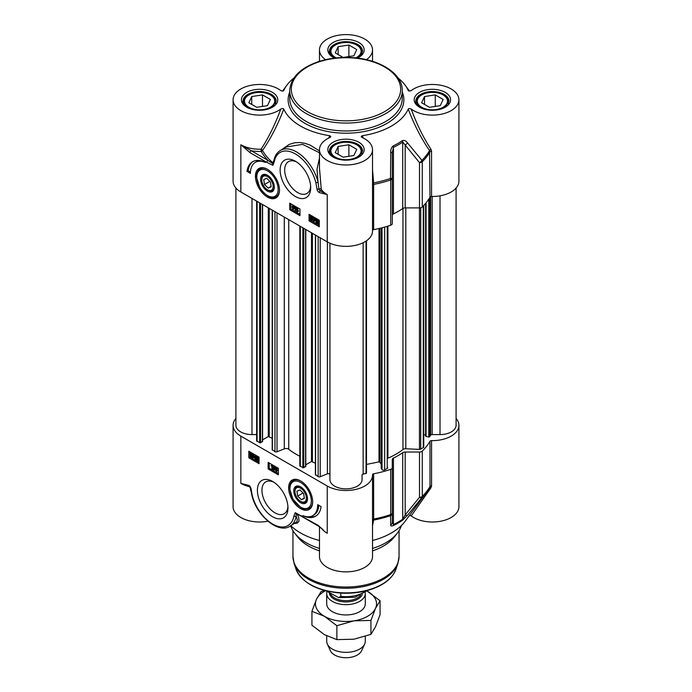 <?xml version="1.0" encoding="UTF-8"?>
<svg xmlns="http://www.w3.org/2000/svg" width="692" height="692" viewBox="0 0 692 692"><rect width="100%" height="100%" fill="white"/><g stroke="black" fill="none" stroke-linecap="round" stroke-linejoin="round"><path stroke-width="1.04" d="M267.458 189.764A8.036 4.636 60 0 1 261.775 179.92A8.036 4.636 60 0 1 268.384 177.264A8.036 4.636 60 0 1 272.83 188.423A8.036 4.636 60 0 1 267.458 189.764L268.055 190.11A8.884 5.129 60 0 0 273.997 188.631A8.884 5.129 60 0 0 274.326 186.814M261.775 179.92L261.775 179.228A8.884 5.129 60 0 1 267.761 175.448M270.416 181.918L271.178 186.823L268.219 188.103L264.491 184.487L263.73 179.583L266.688 178.302L270.416 181.918M264.491 184.487L269.863 181.382M268.219 188.103L271.117 186.425M260.33 168.761A16.072 9.281 60 0 1 260.555 168.623A16.072 9.281 60 0 1 263.868 167.879M278.928 193.968A16.072 9.281 60 0 1 276.627 196.467A16.072 9.281 60 0 1 276.402 196.597M267.458 191.139A9.723 5.614 -120 0 0 274.335 187.169A9.723 5.614 -120 0 0 267.458 175.258A9.723 5.614 -120 0 0 260.581 179.228A9.723 5.614 -120 0 0 267.458 191.139M353.872 55.775L343.12 57.436L335.239 52.895L338.128 46.675L348.88 45.015L356.761 49.564L353.872 55.775M348.88 45.015L348.88 56.545M338.128 46.675L338.128 54.556M361.734 53.915A16.072 9.281 0 0 0 362.072 52.012A16.072 9.281 0 0 0 357.366 45.447L356.683 45.058A15.112 8.728 180 0 1 355.671 57.929M336.329 57.929A15.112 8.728 180 0 1 335.317 45.058L334.634 45.447A16.072 9.281 0 0 0 329.928 52.012A16.072 9.281 0 0 0 330.266 53.915M335.317 45.058A15.112 8.728 180 0 1 356.683 45.058M429.507 107.312L421.627 102.771L424.516 96.56L435.268 94.891L443.148 99.44L440.268 105.651L429.507 107.312M435.268 94.891L435.268 106.421M424.516 96.56L424.516 104.431M448.122 103.791A16.072 9.281 0 0 0 448.468 101.888A16.072 9.281 0 0 0 447.914 99.484A16.072 9.281 0 0 0 443.754 95.332L443.07 94.934A15.112 8.728 180 0 1 439.948 108.661A15.112 8.728 180 0 1 417.795 103.359A15.112 8.728 180 0 1 421.705 94.934A15.112 8.728 180 0 1 443.07 94.934M421.705 94.934L421.021 95.332A16.072 9.281 0 0 0 416.316 101.888A16.072 9.281 0 0 0 416.653 103.791M256.732 107.312L248.852 102.771L251.732 96.56L262.493 94.891L270.373 99.44L267.484 105.651L256.732 107.312M262.493 94.891L262.493 106.421M251.732 96.56L251.732 104.431M275.347 103.791A16.072 9.281 0 0 0 275.684 101.888A16.072 9.281 0 0 0 275.139 99.484A16.072 9.281 0 0 0 270.979 95.332L270.295 94.934A15.112 8.728 180 0 1 267.164 108.661A15.112 8.728 180 0 1 245.011 103.359A15.112 8.728 180 0 1 248.93 94.934A15.112 8.728 180 0 1 270.295 94.934M248.93 94.934L248.246 95.332A16.072 9.281 0 0 0 243.532 101.888A16.072 9.281 0 0 0 243.878 103.791M353.872 155.527L343.12 157.188L335.239 152.647L338.128 146.436L348.88 144.766L356.761 149.316L353.872 155.527M348.88 144.766L348.88 156.297M338.128 146.436L338.128 154.307M361.734 153.667A16.072 9.281 0 0 0 362.072 151.764A16.072 9.281 0 0 0 357.366 145.208L356.683 144.81A15.112 8.728 180 0 1 359.087 155.337A15.112 8.728 180 0 1 342.09 159.402A15.112 8.728 180 0 1 335.317 144.81A15.112 8.728 180 0 1 356.683 144.81M335.317 144.81L334.634 145.208A16.072 9.281 0 0 0 329.928 151.764A16.072 9.281 0 0 0 330.266 153.667M431.566 196.476A26.521 15.31 0 0 0 458.917 181.166L458.917 99.786A26.521 15.31 180 0 1 440.813 114.31A26.521 15.31 180 0 1 411.221 109.016C409.534 108.367 408.548 108.402 408.245 109.111C414.093 124.595 421.194 138.417 429.55 150.596L429.992 197.116A1.609 0.926 180 0 1 431.566 196.476L431.566 151.219L430.978 149.29C423.236 137.397 416.653 123.972 411.212 109.016M430.978 149.29A1.609 0.77 -34.6 0 0 429.55 150.596A88.014 50.81 180 0 1 421.93 160.328L407.458 142.829A3.218 1.531 139.9 0 1 405.183 145.009L419.508 162.637A3.218 1.86 0 0 0 422.276 161.72A3.218 2.266 -134.6 0 0 421.93 160.328A3.218 1.557 141.7 0 1 419.508 162.637L419.508 207.894A3.218 1.86 0 0 0 422.276 206.977A88.412 51.044 0 0 0 429.992 197.116M419.508 207.894L405.183 207.894L405.183 145.009L402.718 142.042A3.218 2.015 -124.6 0 0 402.407 140.614A73.542 42.463 180 0 1 393.186 145.934C391.378 147.534 390.565 149.714 390.738 152.482L390.504 178.475A3.218 1.323 71.3 0 1 390.703 179.946A3.218 1.86 0 0 0 392.295 178.346L390.504 178.475A88.014 50.81 180 0 1 373.654 182.87L372.521 169.609M372.521 230.419A1.609 0.926 180 0 1 373.619 229.657A88.412 51.044 0 0 0 390.703 225.211A3.218 1.86 0 0 0 392.295 223.602L392.295 152.448L393.445 147.387A73.949 42.696 0 0 0 402.718 142.042L402.718 208.56A3.218 1.86 180 0 1 405.183 207.894M402.718 208.56A73.949 42.696 180 0 1 393.445 213.915L393.445 148.425M392.295 215.342A3.218 1.86 180 0 1 393.445 213.915M273.842 160.587L272.812 162.724A87.953 50.784 180 0 1 262.502 150.519A1.609 0.77 34.5 0 0 261.083 149.204L261.169 151.444A1.609 1.246 150.2 0 0 262.502 150.519C270.849 138.348 277.933 124.551 283.755 109.111C283.452 108.402 282.466 108.367 280.788 109.016A26.521 15.31 180 0 1 251.187 114.31A26.521 15.31 180 0 1 233.083 99.786L233.083 181.166A26.521 15.31 0 0 0 240.859 191.995L327.247 241.871A26.521 15.31 0 0 0 356.146 245.193A26.521 15.31 0 0 0 372.521 231.042L372.521 149.662A26.521 15.31 180 0 1 346 164.981A26.521 15.31 180 0 1 319.479 149.662A26.521 15.31 180 0 1 330.023 137.44L330.828 136.8L329.859 135.727L328.631 138.089M313.909 219.252L314.981 219.866L313.909 221.033L313.909 219.252M314.592 219.649L314.592 220.29M313.909 218.81L315.388 220.108L313.493 221.561L313.035 218.75L313.493 217.625L313.909 218.81L314.592 218.412L316.071 219.269L315.388 219.667M315.985 219.762L315.388 220.108M315.872 219.926L313.839 221.76M313.493 218.032L313.035 218.3M314.151 217.245L313.493 217.625M314.566 217.487L313.909 217.868M314.592 217.504L314.592 218.412M316.919 220.056L317.022 221.812M316.339 222.21L316.14 221.111L317.308 220.212L318.069 220.973L316.339 222.21M316.503 220.117L317.308 220.212M316.529 222.599L318.268 221.353L318.476 222.469L317.299 223.378L316.529 222.599L317.213 222.201L318.381 223.144M318.294 221.431L317.213 222.201M318.121 223.481L317.299 223.378L317.983 222.988M315.863 223.075L316.166 219.615L318.969 220.852L318.45 223.983L316.279 222.833M316.166 219.615L317.446 219.156M317.974 219.364L319.029 220.376M319.254 220.194L318.735 220.489M319.289 220.713L318.554 221.146M319.289 223.464L318.45 223.983M297.145 208.335L297.145 211.415L297.975 211.311L296.721 212.046L296.721 208.093L297.82 207.937L297.82 211.017L297.145 211.415M297.82 211.017L298.659 210.922L297.975 211.311M298.659 210.922L297.672 211.813M297.82 207.937L296.721 208.093M294.861 211.017L295.51 207.323L294.861 211.017L295.545 210.627L296.531 207.124L295.847 207.522M296.531 207.124L295.51 207.323M292.984 207.323L294.057 207.937L292.984 209.096L292.984 207.323M293.668 207.712L293.668 208.361M292.984 206.882L294.463 208.18L292.906 209.832L292.102 206.813L292.569 205.697L292.984 206.882L293.668 206.484L295.147 207.34L294.463 207.73M295.147 207.34L294.463 208.18M295.147 207.782L292.906 209.832M292.569 206.104L292.102 206.372M292.984 205.939L293.668 205.541L292.569 205.697M293.668 205.541L293.668 206.484M312.17 218.802L311.495 220.03L310.812 218.023L311.495 216.804L312.17 218.802M312.178 216.406L311.495 217.625L312.178 219.632M311.495 220.419L310.379 217.772L311.495 216.406L312.602 219.053L311.495 220.419L312.87 220.125M311.737 215.861L310.803 216.311L312.092 216.06M312.178 216.008L313.286 218.663L312.178 220.03M290.874 203.811L290.874 209.062L299.965 214.312M310.198 214.97L310.198 220.212L319.289 225.462M309.056 214.312L319.289 220.212L319.289 226.777L309.056 220.869L309.056 214.312M309.056 220.869L310.198 220.212M289.732 209.719L289.732 203.154L299.965 209.062L299.965 215.619L289.732 209.719L290.874 209.062M246.992 171.391A27.974 16.15 60 0 1 252.58 161.729A27.974 16.15 60 0 1 265.321 162.438A24.116 13.918 -120 0 0 255.4 162.317A24.116 13.918 -120 0 0 250.4 173.355L246.992 171.391L248.134 170.734L250.443 172.066M255.4 162.317L256.533 161.66A24.116 13.918 60 0 1 259.863 160.596M253.168 161.418A27.974 16.15 -120 0 0 248.134 170.734M310.656 186.304A18.399 10.622 60 0 1 306.893 193.492A18.399 10.622 60 0 1 297.69 192.584A18.399 10.622 60 0 1 285.675 176.365A18.399 10.622 60 0 1 288.495 161.625A18.399 10.622 60 0 1 296.6 161.963M295.415 196.519A21.616 12.482 -120 0 0 310.699 187.696A21.616 12.482 -120 0 0 295.415 161.227A21.616 12.482 -120 0 0 280.13 170.05A21.616 12.482 -120 0 0 295.415 196.519M319.427 192.635L327.247 194.625A51.597 23.537 173.8 0 1 326.486 194.322L320.162 190.81A1.609 1.029 114 0 0 319.427 192.635A3.114 1.799 -120 0 1 316.988 188.968A1.609 0.822 -5 0 0 318.934 188.977L318.06 182.108A32.152 18.563 -120 0 0 280.476 150.372C276.895 152.534 274.646 156.107 273.747 161.072A1.609 1.081 -169.8 0 1 273.747 161.072A1.609 1.081 -169.8 0 0 274.188 162.014A30.543 17.637 60 0 1 293.875 153.105A30.543 17.637 60 0 1 315.855 182.619A1.609 0.58 -14.2 0 0 318.069 182.169M280.788 109.016C275.364 123.929 268.79 137.327 261.083 149.204A26.521 15.31 180 0 1 240.859 144.74L250.089 152.698A1.609 0.926 -60 0 1 251.231 150.735L240.859 144.74L240.859 191.995M267.458 197.082A17.006 9.818 -120 0 0 278.686 194.642A17.006 9.818 -120 0 0 275.952 178.294A17.006 9.818 -120 0 0 263.168 167.758A17.006 9.818 -120 0 0 255.633 178.891A17.006 9.818 -120 0 0 267.458 197.082M293.875 78.058A64.304 37.126 0 0 0 286.869 85.203A64.304 37.126 0 0 0 283.755 90.47L283.469 90.799M233.083 99.786A26.521 15.31 180 0 1 251.187 85.272A26.521 15.31 180 0 1 280.779 90.566C282.466 91.214 283.452 91.18 283.755 90.47L283.642 90.652M283.755 109.111A64.304 37.126 0 0 0 329.859 135.727M363.361 138.089L362.141 135.727L361.172 136.8L361.977 137.44A26.521 15.31 180 0 1 372.521 149.662M362.141 135.727A64.304 37.126 0 0 0 408.245 109.111M408.522 90.799L408.245 90.47C408.548 91.18 409.534 91.214 411.212 90.566A26.521 15.31 180 0 1 440.813 85.272A26.521 15.31 180 0 1 458.917 99.786M398.125 78.058A64.304 37.126 0 0 1 405.131 85.203A64.304 37.126 0 0 1 408.245 90.47L408.358 90.652M325.577 59.685A26.521 15.31 180 0 1 319.479 49.91A26.521 15.31 180 0 1 346 34.6A26.521 15.31 180 0 1 372.521 49.91A26.521 15.31 180 0 1 366.423 59.685M250.089 152.698L266.896 162.404A1.609 0.926 -60 0 1 268.029 160.432L251.231 150.735A28.13 16.245 0 0 0 261.169 151.444A89.363 51.589 0 0 0 268.029 160.432L272.804 163.684L272.812 162.724M266.896 162.404L272.856 165.327L272.804 163.684M272.769 163.866L273.245 162.897M273.747 161.08L273.184 163.027M327.247 241.871L327.247 194.625A26.521 15.31 180 0 1 321.252 189.297A1.609 1.228 146.3 0 1 320.162 190.81A1.557 0.9 60 0 1 318.934 188.977A1.609 0.796 -2.5 0 1 321.252 189.297L319.47 168.052M286.358 146.981L302.629 144.351L319.479 152.776M319.479 150.899L309.99 145.026L304.817 143.279L299.662 142.5L294.368 142.829L289.152 144.429L281.385 149.844M319.479 157.932L317.005 169.255L318.06 182.108M372.521 183.017L373.654 182.87L373.619 184.401A88.412 51.044 0 0 0 390.703 179.946L390.703 225.211M407.458 142.829C405.996 140.805 404.318 140.069 402.407 140.614M392.295 152.448L390.738 152.482M307.516 498.413A8.884 5.129 60 0 1 301.245 501.709L300.648 501.363A8.036 4.636 60 0 1 294.965 491.519A8.036 4.636 60 0 1 295.268 489.581A8.036 4.636 60 0 1 301.885 489.106A8.036 4.636 60 0 1 306.297 498.785A8.036 4.636 60 0 1 300.648 501.363M294.965 491.519L294.965 490.836A8.884 5.129 60 0 1 295.302 488.682A8.884 5.129 60 0 1 300.951 487.047M297.681 496.086L296.92 491.182L299.887 489.901L303.606 493.517L304.376 498.422L301.409 499.702L297.681 496.086L303.053 492.981M301.409 499.702L304.307 498.024M312.118 505.567A16.072 9.281 60 0 1 309.817 508.066A16.072 9.281 60 0 1 309.592 508.196M293.52 480.36A16.072 9.281 60 0 1 293.745 480.222A16.072 9.281 60 0 1 297.058 479.478M300.648 486.865L300.648 486.865A9.723 5.614 -120 0 0 293.771 490.836A9.723 5.614 -120 0 0 300.648 502.747A9.723 5.614 -120 0 0 307.525 498.776A9.723 5.614 -120 0 0 300.648 486.865L300.648 486.865M372.521 521.145A1.609 1.462 -176.4 0 1 373.654 520.073A88.014 50.81 0 0 0 390.504 515.678L390.738 524.951A3.218 3.019 -0 0 0 392.295 522.365L392.295 512.997A3.218 1.86 180 0 1 390.703 514.606A3.218 1.323 71.3 0 1 390.504 515.678A3.218 2.984 0 0 0 392.295 512.997L392.295 467.74A3.218 1.86 180 0 1 390.703 469.34A88.412 51.044 180 0 1 373.619 473.795A1.609 0.926 0 0 0 372.512 474.677A1.609 0.926 0 0 0 372.512 474.703A26.521 15.31 180 0 1 372.521 475.179A26.521 15.31 180 0 1 356.146 489.331A26.521 15.31 180 0 1 327.247 486.009L240.859 436.133A26.521 15.31 180 0 1 233.083 425.303A26.521 15.31 180 0 1 235.911 418.426M392.295 467.74L392.295 459.471A3.218 1.86 0 0 1 393.445 458.052A73.949 42.696 0 0 0 402.718 452.698L402.718 519.216A73.949 42.696 180 0 1 393.445 524.571L392.295 522.365M405.183 452.032L419.508 452.032L419.508 497.288A3.218 1.557 38.3 0 0 421.93 497.531A3.218 2.266 -134.6 0 0 422.276 496.372A3.218 1.86 180 0 1 419.508 497.288L405.183 514.926L405.183 452.032A3.218 1.86 0 0 0 402.718 452.698M456.089 418.426A26.521 15.31 180 0 1 458.917 425.303A26.521 15.31 180 0 1 431.566 440.614A1.609 0.926 0 0 0 429.992 441.245A88.412 51.044 180 0 1 422.276 451.115A3.218 1.86 180 0 1 419.508 452.032M255.097 458.225L254.025 457.611L255.097 456.452L255.097 458.225M255.097 456.798L255.097 457.438M254.708 457.213L254.025 457.611M255.097 458.666L253.618 457.369L255.175 455.717L255.979 459.177L255.512 458.908L255.512 459.851L255.097 458.666M255.512 455.916L256.196 455.526L255.175 455.717M256.196 455.526L256.196 458.078L255.512 458.467M256.421 458.917L255.979 459.177M256.196 459.047L255.512 459.851M252.667 455.267L252.865 456.374L251.698 457.274L250.945 456.504L252.667 455.267M252.692 455.345L251.62 456.114L252.77 457.031M252.502 457.36L251.698 457.274L252.381 456.876M251.957 456.538L251.274 456.936M251.62 456.114L250.945 456.504M252.476 454.886L250.746 456.123L250.539 455.007L251.706 454.099L252.476 454.886M251.308 453.935L251.274 455.198L250.59 455.596M251.274 455.198L251.43 455.734M250.885 454.004L251.706 454.099M253.151 454.402L252.848 457.862L250.27 456.988L250.072 454.748L250.556 453.502L252.762 454.679L253.73 454.064M253.947 454.186L253.376 454.765M254.059 454.367L252.969 455.059M253.653 454.661L253.817 457.161M253.618 457.403L252.848 457.862M250.556 453.502L252.052 453.096M252.39 453.251L253.436 454.289M271.87 469.141L271.87 466.062L271.03 465.699L272.017 465.275L271.87 469.141M272.856 465.102L272.285 465.431M272.968 465.171L272.968 468.994L272.285 469.384M274.153 466.46L273.504 470.153L274.672 466.157M275.009 466.347L274.49 466.65M275.122 466.417L274.179 469.756L273.504 470.153M276.022 470.153L274.958 469.539L276.022 468.38L276.022 470.153M276.022 468.726L276.022 469.366M275.641 469.15L274.958 469.539M276.022 470.603L274.542 469.306L276.099 467.654L276.904 471.105L276.445 470.845L276.445 471.788L276.022 470.603M276.679 467.316L276.099 467.654M277.025 467.515L276.445 467.844M277.129 467.576L277.129 470.006L276.445 470.396M277.129 470.006L277.587 470.275L276.904 470.664M277.587 470.275L276.904 471.105M277.129 470.984L276.445 471.788M257.735 457.075L258.202 460.284M256.836 458.675L257.51 457.455L258.194 459.462L257.519 460.682L256.836 458.675L257.519 458.277M258.202 456.659L257.519 457.057L258.626 459.713L257.519 461.08L256.741 460.223L256.403 458.424L257.519 457.057L256.827 456.962L258.202 456.659L259.042 457.689M259.042 460.638L257.519 461.08M269.274 463.034L269.274 468.285L278.366 473.536M249.95 451.885L249.95 457.135L259.042 462.386M248.809 457.793L248.809 451.227L259.042 457.135L259.042 463.692L248.809 457.793L249.95 457.135M268.133 462.386L278.366 468.285L278.366 474.85L268.133 468.942L268.133 462.386M268.133 468.942L269.274 468.285M317.697 504.65L321.105 506.613A27.974 16.15 60 0 1 315.517 516.275A27.974 16.15 60 0 1 302.785 515.566A24.116 13.918 -120 0 0 312.706 515.687A24.116 13.918 -120 0 0 317.697 504.65M318.796 505.281A24.116 13.918 60 0 1 313.839 515.03L312.706 515.687M309.376 516.751A27.974 16.15 -120 0 0 316.071 515.929M287.924 506.561A18.399 10.622 60 0 1 284.152 513.758A18.399 10.622 60 0 1 274.958 512.841A18.399 10.622 60 0 1 262.934 496.631A18.399 10.622 60 0 1 265.754 481.892A18.399 10.622 60 0 1 273.868 482.22M272.683 481.485L272.683 481.485A21.616 12.482 -120 0 0 257.398 490.308A21.616 12.482 -120 0 0 272.683 516.777A21.616 12.482 -120 0 0 287.967 507.954A21.616 12.482 -120 0 0 272.683 481.485L272.683 481.485M323.259 529.873L318.009 525.306L295.242 512.677L293.91 515.99A30.543 17.637 60 0 1 274.231 524.899A30.543 17.637 60 0 1 252.243 495.386L251.109 489.036A1.609 0.822 175 0 1 250.642 488.517L249.155 486.182A1.609 1.029 -66 0 1 248.67 485.369L240.859 483.379L247.416 485.524M300.648 480.923A17.006 9.818 -120 0 0 296.358 479.357A17.006 9.818 -120 0 0 292.145 499.711A17.006 9.818 -120 0 0 311.876 506.241A17.006 9.818 -120 0 0 300.648 480.923M390.738 524.951C390.556 526.041 391.378 526.275 393.186 525.669A73.542 42.463 0 0 0 402.407 520.341A3.218 2.015 -124.6 0 0 402.718 519.216L405.183 514.926A3.218 1.531 40.1 0 0 407.458 515.298L421.93 497.531A88.014 50.81 0 0 0 426.938 491.796L405.131 521.266A64.304 37.126 180 0 1 372.521 540.504M319.479 526.75L319.479 556.558A26.521 15.31 0 0 0 346 571.869A26.521 15.31 0 0 0 372.521 556.558L372.521 475.179M319.479 540.504A64.304 37.126 180 0 1 290.848 525.773M233.083 425.303L233.083 506.682A26.521 15.31 0 0 0 267.951 521.223M409.474 515.393L411.212 515.903A26.521 15.31 0 0 0 440.813 521.206A26.521 15.31 0 0 0 458.917 506.682L458.917 425.303M319.479 548.453A56.26 32.481 180 0 1 306.219 542.779A56.26 32.481 180 0 1 294.636 533.065A56.26 32.481 180 0 1 290.718 525.842M401.377 525.548A56.26 32.481 180 0 1 397.364 533.065A56.26 32.481 180 0 1 372.521 548.453M318.009 525.306A1.609 0.926 120 0 0 318.337 526.032M301.21 515.601A1.609 0.926 120 0 0 301.539 516.336L318.346 526.041A1.609 0.926 120 0 0 318.484 526.093M295.242 512.677L297.214 514.173A87.953 50.784 0 0 0 297.681 514.346M301.539 516.336L296.124 513.654L296.167 516.223L297.231 519.311L297.024 521.63L289.896 526.318A32.152 18.563 -120 0 0 296.167 516.223A1.609 1.081 10.2 0 1 293.91 515.99M250.642 488.517L251.819 495.117C256.412 515.41 277.959 534.034 289.896 526.318M294.783 523.498L297.318 523.109L298.961 521.18L298.762 517.625L297.214 514.173M250.097 487.09L251.058 491.605M372.521 525.877L373.654 520.073L373.619 473.795M411.212 515.903L430.978 487.765A1.609 0.839 35.7 0 0 429.62 487.704M430.978 487.765L431.566 485.871A1.609 0.926 0 0 0 429.992 486.502L426.938 491.796A88.014 50.81 0 0 0 429.55 487.799M402.407 520.341L407.458 515.298M319.479 550.875A53.05 30.63 180 0 1 308.485 546.014A53.05 30.63 180 0 1 297.577 536.854L294.636 533.065M397.364 533.065L394.423 536.854A53.05 30.63 180 0 1 372.521 550.875M423.746 205.481L423.746 446.971A1.609 0.926 180 0 1 423.27 447.629L420.719 449.108A1.609 0.926 180 0 1 419.456 449.376L405.815 448.753A3.218 1.86 0 0 0 402.969 449.506A70.731 40.837 180 0 1 387.918 458.199A3.218 1.86 0 0 0 387.693 458.303M425.615 203.37L425.615 435.078L423.746 434.697M456.089 188.042L456.089 425.303A16.072 9.281 180 0 1 440.017 434.585L432.171 434.585A1.609 0.926 0 0 0 430.649 435.199L429.62 436.886L428.798 437.11L425.641 436.202L425.684 203.292M256.628 434.585L251.983 434.585A16.072 9.281 180 0 1 235.911 425.303L235.911 188.042M262.389 441.288L260.573 442.863L257.104 441.384A1.609 0.926 180 0 1 256.628 440.726L256.628 201.104M272.207 438.287L268.306 436.557L262.579 439.861M299.826 456.236A70.731 40.837 180 0 1 288.746 449.281A3.218 1.86 0 0 0 284.3 448.849L277.016 451.798A1.609 0.926 180 0 1 274.958 451.694L272.397 449.688M305.587 466.226L303.771 467.801L300.293 466.322A1.609 0.926 180 0 1 299.826 465.664L299.826 226.042M315.405 463.225L311.495 461.495L305.777 464.799M366.457 240.799L366.492 473.233L363.144 474.176A1.609 0.926 0 0 0 362.072 475.049L362.072 479.582A16.072 9.281 180 0 1 346 488.863A16.072 9.281 180 0 1 329.928 479.582L329.928 474.591A1.609 0.926 0 0 0 329.063 473.769A1.609 0.926 0 0 0 327.394 473.83L320.214 476.736A1.609 0.926 180 0 1 318.156 476.632L315.587 474.626M381.205 464.358L379.83 462.1L379.008 461.875L366.492 464.436M387.693 467.783L387.693 467.714A1.609 0.926 180 0 1 387.693 467.783A1.609 0.926 180 0 1 387.226 468.441L384.674 469.92A1.609 0.926 180 0 1 382.019 469.565L381.249 468.06M365.229 592.611A19.29 11.141 180 0 1 365.29 593.511A19.29 11.141 180 0 1 353.378 603.805A19.29 11.141 180 0 1 332.359 601.391A19.29 11.141 180 0 1 326.71 593.511A19.29 11.141 180 0 1 327.031 591.504M340.819 593.096L340.819 596.357L338.613 597.603L326.088 590.881M365.29 636.424L365.29 641.224A19.29 11.141 180 0 1 364.641 644.088A19.29 11.141 180 0 1 351.008 651.976A19.29 11.141 180 0 1 332.359 649.096A19.29 11.141 180 0 1 327.359 644.088A19.29 11.141 180 0 1 326.71 641.224L326.71 635.905M364.641 644.088L361.535 650.826A16.072 9.281 180 0 1 350.169 657.4A16.072 9.281 180 0 1 334.634 655.004A16.072 9.281 180 0 1 330.465 650.826L327.359 644.088M326.71 603.753A19.29 11.141 0 0 0 332.359 611.685A19.29 11.141 0 0 0 353.43 614.089A19.29 11.141 0 0 0 365.29 603.753M325.508 590.734A30.543 17.637 0 0 0 316.495 599.246A30.543 17.637 0 0 0 324.401 616.278A30.543 17.637 0 0 0 353.906 620.845A30.543 17.637 0 0 0 375.505 608.372A30.543 17.637 0 0 0 367.599 591.34A30.543 17.637 0 0 0 367.037 591.02L380.064 600.768L375.505 608.372L370.938 620.439L353.906 620.845L336.874 625.706L324.401 616.278L311.936 611.304L316.495 599.246L321.062 591.643L324.288 590.414M311.936 611.304L311.936 625.231L324.401 634.659L336.874 639.624L353.906 639.218L370.938 634.356L375.505 626.753L380.064 614.686L380.064 600.768M336.874 625.706L336.874 639.624M370.938 620.439L370.938 634.356M289.74 90.6A56.26 32.481 0 0 0 306.219 113.575A56.26 32.481 0 0 0 367.53 120.616A56.26 32.481 0 0 0 402.26 90.6C402.761 73.162 378.126 58.258 349.676 57.505C338.812 57.133 328.596 58.448 319.012 61.476C300.397 67.816 290.64 77.53 289.74 90.6L289.74 98.48A56.26 32.481 180 0 0 306.219 121.446A56.26 32.481 180 0 0 367.53 128.487A56.26 32.481 180 0 0 402.26 98.48L402.26 90.6M307.352 111.602A54.659 31.555 180 0 1 307.352 66.977A54.659 31.555 180 0 1 384.648 66.977A54.659 31.555 180 0 1 384.648 111.602A54.659 31.555 180 0 1 307.352 111.602M276.627 196.467L276.177 196.727A16.072 9.281 -120 0 0 279.473 190.248M267.363 169.272A16.072 9.281 -120 0 0 260.097 168.883C257.597 170.457 256.395 173.234 256.498 177.221L259.699 187.575C265.97 196.268 271.454 199.322 276.177 196.727M267.458 195.542A15.112 8.728 -120 0 0 278.141 189.374A15.112 8.728 -120 0 0 267.458 170.863A15.112 8.728 -120 0 0 256.767 177.031A15.112 8.728 -120 0 0 267.458 195.542M271.316 94.346A16.556 9.558 180 0 1 276.169 101.101L272.899 106.317C264.932 110.858 256.49 111.127 247.572 107.13C243.714 103.93 242.209 101.923 243.056 101.101A16.556 9.558 180 0 1 253.272 92.27A16.556 9.558 180 0 1 271.316 94.346M357.712 144.221A16.556 9.558 180 0 1 362.556 150.977L359.286 156.193C351.32 160.734 342.877 161.011 333.959 157.006C330.101 153.806 328.596 151.799 329.444 150.977A16.556 9.558 180 0 1 339.66 142.145A16.556 9.558 180 0 1 357.712 144.221M444.1 94.346A16.556 9.558 180 0 1 448.944 101.101L445.674 106.317C437.707 110.858 429.265 111.127 420.347 107.13C416.489 103.93 414.984 101.923 415.831 101.101A16.556 9.558 180 0 1 426.056 92.27A16.556 9.558 180 0 1 444.1 94.346M335.464 58.024L333.959 57.246C330.101 54.054 328.596 52.047 329.444 51.225A16.556 9.558 180 0 1 339.66 42.394A16.556 9.558 180 0 1 357.712 44.47A16.556 9.558 180 0 1 362.556 51.225L361.345 54.478L356.536 58.024M316.824 220.713L316.14 221.111M317.896 219.407L317.299 219.753M318.562 219.805L317.879 220.194M311.495 217.625L310.812 218.023M312.948 216.864L312.265 217.253M313.087 218.776L312.602 219.053M315.855 182.619L316.988 188.968M272.856 165.327L274.188 162.014M289.74 91.967A57.869 33.415 0 0 0 305.077 123.418A57.869 33.415 0 0 0 374.294 128.937A57.869 33.415 0 0 0 402.26 91.967M357.332 58.111A18.165 10.484 0 0 0 359.771 43.068A18.165 10.484 0 0 0 333.648 42.229A18.165 10.484 0 0 0 333.155 57.332A18.165 10.484 0 0 0 334.668 58.111M333.155 157.084A18.165 10.484 0 0 0 363.542 152.378A18.165 10.484 0 0 0 341.294 139.533A18.165 10.484 0 0 0 333.155 157.084M246.767 107.208A18.165 10.484 0 0 0 277.155 102.502A18.165 10.484 0 0 0 254.907 89.657A18.165 10.484 0 0 0 246.767 107.208M419.542 107.208A18.165 10.484 0 0 0 449.938 102.502A18.165 10.484 0 0 0 427.691 89.657A18.165 10.484 0 0 0 419.542 107.208M431.566 151.219A1.609 0.926 0 0 0 429.992 151.851A88.412 51.044 0 0 1 422.276 161.72L422.276 206.977M372.521 185.162A1.609 0.926 180 0 1 373.619 184.401L373.619 229.657M393.186 145.934A3.218 1.687 64.2 0 1 393.445 147.387M300.562 480.871A16.072 9.281 -120 0 0 293.287 480.49C290.787 482.056 289.585 484.832 289.688 488.82L292.898 499.174L300.847 507.582C303.278 509.303 306.115 509.554 309.367 508.326A16.072 9.281 -120 0 0 312.672 501.847M300.648 482.462A15.112 8.728 -120 0 0 289.957 488.63A15.112 8.728 -120 0 0 300.648 507.141A15.112 8.728 -120 0 0 311.331 500.973A15.112 8.728 -120 0 0 300.648 482.462M251.213 454.609L250.539 455.007M253.921 455.423L253.237 455.812M254.016 456.227L253.333 456.625M252.355 453.277L251.706 453.649M251.109 489.036A3.114 1.799 -120 0 0 248.67 485.369M327.247 486.009L327.247 533.264A26.521 15.31 0 0 1 321.546 528.368M240.859 436.133L240.859 483.379A26.521 15.31 0 0 0 249.89 486.805M372.521 519.813A1.609 0.926 180 0 1 373.619 519.052A88.412 51.044 180 0 0 390.703 514.606L390.703 469.34M431.566 485.871L431.566 440.614M429.992 441.245L429.992 486.502A88.412 51.044 180 0 1 422.276 496.372L422.276 451.115M393.445 458.052L393.445 524.571A3.218 1.687 64.2 0 1 393.186 525.669M399.05 530.634L399.05 556.394A53.05 30.63 180 0 1 366.302 584.688A53.05 30.63 180 0 1 308.485 578.054A53.05 30.63 180 0 1 292.95 556.394L292.95 530.634M396.032 569.032C392.52 578.339 383.878 585.224 370.099 589.705C361.328 592.421 351.994 593.572 342.099 593.165C317.723 591.323 302.343 583.287 295.968 569.032A50.957 29.419 180 0 0 309.964 584.264A50.957 29.419 180 0 0 360.93 591.591A50.957 29.419 180 0 0 396.032 569.032L397.874 563.53A52.826 30.5 180 0 1 361.483 586.92A52.826 30.5 180 0 1 308.641 579.325A52.826 30.5 180 0 1 294.126 563.53L292.95 556.394M387.918 458.199L387.918 226.111M402.969 449.506L402.969 208.404M405.815 448.753L405.815 207.894M419.456 449.376L419.456 207.894M420.719 449.108L420.719 207.756M423.27 447.629L423.27 205.974M426.073 436.557L426.073 202.817M428.798 437.11L428.798 199.071M429.62 436.886L429.62 197.748M430.649 435.199L430.649 196.623M432.171 434.585L432.171 196.485M440.017 434.585L440.017 195.836M251.983 434.585L251.983 198.422M257.104 441.384L257.104 201.372M259.664 442.863L259.664 202.86M260.573 442.863L260.573 203.379M262.389 441.807L262.389 204.434M268.306 436.557L268.306 207.842M269.214 436.557L269.214 208.37M272.397 450.207L272.397 210.204M274.958 451.694L274.958 211.683M277.016 451.798L277.016 212.876M284.3 448.849L284.3 217.08M288.746 449.281L288.746 219.649M300.293 466.322L300.293 226.31M302.862 467.801L302.862 227.798M303.771 467.801L303.771 228.317M305.587 466.745L305.587 229.372M311.495 461.495L311.495 232.78M312.403 461.495L312.403 233.308M315.587 475.153L315.587 235.142M318.156 476.632L318.156 236.621M320.214 476.736L320.214 237.814M327.394 473.83L327.394 241.958M329.928 479.582L329.928 243.229M363.144 474.176L363.144 242.728M366.059 473.579L366.059 241.058M379.008 461.875L379.008 228.524M379.83 462.1L379.83 228.334M381.249 468.311L381.249 227.979M382.019 469.565L382.019 227.789M384.674 469.92L384.674 227.071M387.226 468.441L387.226 226.327M360.489 595.405A16.072 9.281 180 0 1 334.634 597.957A16.072 9.281 180 0 1 330.326 593.451M329.314 592.862A16.72 9.653 0 0 0 334.175 599.125A16.72 9.653 0 0 0 350.559 601.59A16.72 9.653 0 0 0 362.262 594.532M366.007 590.856A24.921 14.385 180 0 1 340.819 596.357M260.555 168.623L260.097 168.883M362.072 53.293L362.072 52.012M329.928 53.293L329.928 52.012M448.468 103.169L448.468 101.888M416.316 103.169L416.316 101.888M275.684 103.169L275.684 101.888M243.532 103.169L243.532 101.888M362.072 153.044L362.072 151.764M329.928 153.044L329.928 151.764M319.479 168L319.479 149.662M280.476 150.372L286.497 146.894M372.521 61.329L372.521 49.91M319.479 61.329L319.479 49.91M405.131 85.203L409.474 91.076M286.869 85.203L282.526 91.076M293.745 480.222L293.287 480.49M309.817 508.066L309.367 508.326M249.155 486.182L247.001 485.395M323.103 529.743L318.346 526.015M397.874 563.53L399.05 556.394M295.968 569.032L294.126 563.53M425.641 203.336L425.641 436.202M262.579 204.538L262.579 441.548M272.207 210.1L272.207 449.947M305.777 229.476L305.777 466.486M315.405 235.038L315.405 474.885M366.492 240.773L366.492 473.233M381.205 227.988L381.205 468.19M367.573 590.449L354.996 597.257L338.613 597.611M326.71 593.511L326.71 603.865M365.29 593.511L365.29 603.865"/></g></svg>
